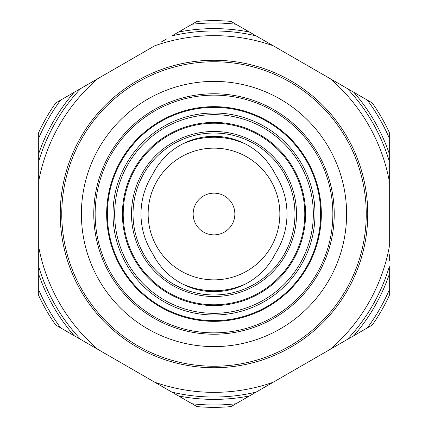 <?xml version="1.0" encoding="UTF-8"?>
<svg xmlns="http://www.w3.org/2000/svg" width="428" height="428" viewBox="0 0 428 428"><rect width="100%" height="100%" fill="white"/><g stroke="black" fill="none" stroke-linecap="round" stroke-linejoin="round"><path stroke-width="0.64" d="M214 93.769A120.231 120.231 0 0 1 318.122 274.113A120.231 120.231 0 0 1 109.878 274.113A120.231 120.231 0 0 1 214 93.769L214 95.144A118.856 118.856 0 0 1 332.856 214A118.856 118.856 0 0 1 214 332.856L214 321.337L214 332.856A118.856 118.856 0 0 0 332.856 214A118.856 118.856 0 0 0 214 95.144L214 93.769A120.231 120.231 0 0 1 334.231 214A120.231 120.231 0 0 1 214 334.231L214 332.856L214 334.231A120.231 120.231 0 0 0 334.231 214A120.231 120.231 0 0 0 214 93.769A120.231 120.231 0 0 0 93.769 214A120.231 120.231 0 0 0 214 334.231A120.231 120.231 0 0 1 93.769 214A120.231 120.231 0 0 1 214 93.769L214 95.144A118.856 118.856 0 0 0 95.144 214A118.856 118.856 0 0 0 214 332.856A118.856 118.856 0 0 1 95.144 214A118.856 118.856 0 0 1 214 95.144L214 106.663L214 95.144A118.856 118.856 0 0 1 316.934 273.428A118.856 118.856 0 0 1 111.066 273.428A118.856 118.856 0 0 1 214 95.144L214 106.663A107.337 107.337 0 0 0 106.663 214A107.337 107.337 0 0 0 214 321.337A107.337 107.337 0 0 0 321.337 214A107.337 107.337 0 0 0 214 106.663A107.337 107.337 0 0 1 321.337 214A107.337 107.337 0 0 1 214 321.337L214 320.652A106.652 106.652 0 0 0 320.652 214A106.652 106.652 0 0 0 214 107.348L214 106.663L214 107.348A106.652 106.652 0 0 0 107.348 214A106.652 106.652 0 0 0 214 320.652L214 321.337A107.337 107.337 0 0 1 106.663 214A107.337 107.337 0 0 1 214 106.663L214 113.008A100.992 100.992 0 0 0 113.008 214A100.992 100.992 0 0 0 214 314.992L214 320.652A106.652 106.652 0 0 1 107.348 214A106.652 106.652 0 0 1 214 107.348A106.652 106.652 0 0 1 320.652 214A106.652 106.652 0 0 1 214 320.652L214 314.992A100.992 100.992 0 0 0 314.992 214A100.992 100.992 0 0 0 214 113.008L214 107.348L214 113.008A100.992 100.992 0 0 1 314.992 214A100.992 100.992 0 0 1 214 314.992L214 313.339A99.339 99.339 0 0 0 313.339 214A99.339 99.339 0 0 0 214 114.661L214 113.008L214 114.661A99.339 99.339 0 0 0 114.661 214A99.339 99.339 0 0 0 214 313.339L214 314.992A100.992 100.992 0 0 1 113.008 214A100.992 100.992 0 0 1 214 113.008L214 114.661A99.339 99.339 0 0 1 313.339 214A99.339 99.339 0 0 1 214 313.339A99.339 99.339 0 0 1 114.661 214A99.339 99.339 0 0 1 214 114.661A99.339 99.339 0 0 1 300.028 263.669A99.339 99.339 0 0 1 127.972 263.669A99.339 99.339 0 0 1 214 114.661M214 305.581A91.581 91.581 0 0 0 305.581 214A91.581 91.581 0 0 0 214 122.419A91.581 91.581 0 0 0 122.419 214A91.581 91.581 0 0 0 214 305.581L214 304.779A90.779 90.779 0 0 0 304.779 214A90.779 90.779 0 0 0 214 123.221L214 122.419A91.581 91.581 0 0 1 305.581 214A91.581 91.581 0 0 1 214 305.581A91.581 91.581 0 0 1 122.419 214A91.581 91.581 0 0 1 214 122.419L214 123.221A90.779 90.779 0 0 0 123.221 214A90.779 90.779 0 0 0 214 304.779L214 296.513A82.513 82.513 0 0 1 131.487 214A82.513 82.513 0 0 1 214 131.487L214 123.221A90.779 90.779 0 0 0 123.221 214A90.779 90.779 0 0 0 214 304.779A90.779 90.779 0 0 0 304.779 214A90.779 90.779 0 0 0 214 123.221L214 131.487A82.513 82.513 0 0 1 296.513 214A82.513 82.513 0 0 1 214 296.513L214 304.779A90.779 90.779 0 0 1 135.382 168.611A90.779 90.779 0 0 1 292.618 168.611A90.779 90.779 0 0 1 214 304.779L214 294.972A80.972 80.972 0 0 0 294.972 214A80.972 80.972 0 0 0 214 133.028L214 131.487A82.513 82.513 0 0 1 296.513 214A82.513 82.513 0 0 1 214 296.513A82.513 82.513 0 0 1 131.487 214A82.513 82.513 0 0 1 214 131.487L214 133.028A80.972 80.972 0 0 0 133.028 214A80.972 80.972 0 0 0 214 294.972L214 296.513A82.513 82.513 0 0 1 142.54 172.741A82.513 82.513 0 0 1 285.46 172.741A82.513 82.513 0 0 1 214 296.513L214 294.972A80.972 80.972 0 0 0 294.972 214A80.972 80.972 0 0 0 214 133.028A80.972 80.972 0 0 0 133.028 214A80.972 80.972 0 0 0 214 294.972A80.972 80.972 0 0 1 143.878 173.511A80.972 80.972 0 0 1 284.122 173.511A80.972 80.972 0 0 1 214 294.972L214 291.693C225.299 291.629 235.887 289.023 245.768 283.871A68.432 68.432 0 0 0 275.37 253.542A73.006 73.006 0 0 0 275.37 174.458A68.432 68.432 0 0 0 245.768 144.129C235.887 138.977 225.299 136.371 214 136.307L214 133.028L214 136.307L215.584 136.329L214 136.307C202.701 136.371 192.113 138.977 182.232 144.129L188.593 141.203M239.391 141.192L245.768 144.129A76.756 76.756 0 0 0 182.232 144.129L182.232 144.129A68.432 68.432 0 0 0 152.63 174.458A73.006 73.006 0 0 0 152.63 253.542A68.432 68.432 0 0 0 182.232 283.871A76.756 76.756 0 0 0 245.768 283.871A68.432 68.432 0 0 0 275.37 253.542A73.006 73.006 0 0 0 275.37 174.458A68.432 68.432 0 0 0 245.768 144.129L245.768 144.129A76.756 76.756 0 0 0 182.232 144.129A68.432 68.432 0 0 0 152.63 174.458A73.006 73.006 0 0 0 152.63 253.542A68.432 68.432 0 0 0 182.232 283.871C192.113 289.023 202.701 291.629 214 291.693L212.416 291.671L214 291.693C202.701 291.629 192.113 289.023 182.232 283.871A76.756 76.756 0 0 0 245.768 283.871L239.407 286.797M190.353 140.523L191.166 140.229M193.697 139.389L194.05 139.282M233.95 139.282L234.303 139.389M236.834 140.229L237.369 140.421M184.859 142.824L187.352 141.711M243.141 142.824L240.648 141.711M215.53 136.323L214.792 136.313M214 279.859A65.859 65.859 0 0 1 148.142 214A65.859 65.859 0 0 1 214 148.142A65.859 65.859 0 0 1 279.859 214A65.859 65.859 0 0 1 214 279.859L214 234.86A20.86 20.86 0 0 1 193.14 214A20.86 20.86 0 0 1 214 193.14L214 148.142A65.859 65.859 0 0 0 148.142 214A65.859 65.859 0 0 0 214 279.859A65.859 65.859 0 0 0 279.859 214A65.859 65.859 0 0 0 214 148.142L214 193.14A20.86 20.86 0 0 1 234.86 214A20.86 20.86 0 0 1 214 234.86A20.86 20.86 0 0 1 193.14 214A20.86 20.86 0 0 1 214 193.14A20.86 20.86 0 0 1 234.86 214A20.86 20.86 0 0 1 214 234.86L214 279.859A65.859 65.859 0 0 1 156.969 181.071A65.859 65.859 0 0 1 271.031 181.071A65.859 65.859 0 0 1 214 279.859L214 234.86A20.86 20.86 0 0 1 195.938 203.573A20.86 20.86 0 0 1 232.062 203.573A20.86 20.86 0 0 1 214 234.86M188.609 286.808L182.232 283.871A76.756 76.756 0 0 0 245.768 283.871C235.887 289.023 225.299 291.629 214 291.693C225.299 291.629 235.887 289.023 245.768 283.871L245.768 283.871A68.432 68.432 0 0 0 275.37 253.542A73.006 73.006 0 0 0 275.37 174.458A68.432 68.432 0 0 0 245.768 144.129A76.756 76.756 0 0 0 182.232 144.129C192.113 138.977 202.701 136.371 214 136.307C225.299 136.371 235.887 138.977 245.768 144.129C235.887 138.977 225.299 136.371 214 136.307C202.701 136.371 192.113 138.977 182.232 144.129A68.432 68.432 0 0 0 152.63 174.458A73.006 73.006 0 0 0 152.63 253.542A68.432 68.432 0 0 0 182.232 283.871L182.339 283.93M237.647 287.477L236.834 287.771M234.303 288.611L233.95 288.718M194.05 288.718L193.697 288.611M191.166 287.771L190.631 287.579L191.166 287.771M183.243 284.39L187.822 286.487M243.141 285.176L240.648 286.289M212.47 291.677L213.208 291.687M346.605 214A132.605 132.605 0 0 1 147.697 328.838A132.605 132.605 0 0 1 147.697 99.162A132.605 132.605 0 0 1 346.605 214L334.231 214L346.605 214A132.605 132.605 0 0 0 214 81.395A132.605 132.605 0 0 0 81.395 214A132.605 132.605 0 0 0 214 346.605A132.605 132.605 0 0 0 346.605 214A132.605 132.605 0 0 1 214 346.605A132.605 132.605 0 0 1 81.395 214L93.769 214L81.395 214A132.605 132.605 0 0 1 214 81.395A132.605 132.605 0 0 1 346.605 214L334.231 214M366.245 214A152.245 152.245 0 0 0 214 61.755A152.245 152.245 0 0 0 61.755 214A152.245 152.245 0 0 0 214 366.245A152.245 152.245 0 0 0 366.245 214A152.245 152.245 0 0 0 214 61.755A152.245 152.245 0 0 0 61.755 214A152.245 152.245 0 0 0 214 366.245A152.245 152.245 0 0 0 366.245 214A152.245 152.245 0 0 0 137.88 82.155A152.245 152.245 0 0 0 137.88 345.845A152.245 152.245 0 0 0 366.245 214M214 61.755L214 60.257A153.743 153.743 0 0 0 60.257 214A153.743 153.743 0 0 0 214 367.743L214 366.245L214 367.743A153.743 153.743 0 0 0 367.743 214A153.743 153.743 0 0 0 214 60.257A153.743 153.743 0 0 1 367.743 214A153.743 153.743 0 0 1 214 367.743A153.743 153.743 0 0 1 60.257 214A153.743 153.743 0 0 1 214 60.257M70.882 333.792L171.938 392.139A183.04 183.04 0 0 0 256.062 392.139L330.079 349.403A178.353 178.353 0 0 0 389.303 246.828L389.303 181.172A178.353 178.353 0 0 0 330.079 78.597L273.225 45.769A178.353 178.353 0 0 0 154.776 45.769L97.921 78.597A178.353 178.353 0 0 0 38.697 181.172L38.697 246.828A178.353 178.353 0 0 0 97.921 349.403L154.776 382.231A178.353 178.353 0 0 0 273.225 382.231L330.079 349.403A178.353 178.353 0 0 0 389.303 246.828L389.303 181.172A178.353 178.353 0 0 0 330.079 78.597L273.225 45.769A178.353 178.353 0 0 0 154.776 45.769L55.71 102.966A193.349 193.349 0 0 0 38.697 132.434L38.697 161.356A183.04 183.04 0 0 1 80.758 88.505L97.921 78.597A178.353 178.353 0 0 0 38.697 181.172L38.697 295.566A193.349 193.349 0 0 0 55.71 325.034L80.758 339.495A183.04 183.04 0 0 1 38.697 266.644L38.697 246.828A178.353 178.353 0 0 0 97.921 349.403L196.987 406.6A193.349 193.349 0 0 0 231.013 406.6L256.062 392.139A183.04 183.04 0 0 1 171.938 392.139L154.776 382.231A178.353 178.353 0 0 0 273.225 382.231L231.013 406.6A193.349 193.349 0 0 1 196.987 406.6L192.028 403.738A191.006 191.006 0 0 0 235.972 403.738A191.006 191.006 0 0 1 192.028 403.738L181.814 397.842M38.697 149.95L38.697 138.158A191.006 191.006 0 0 1 60.669 100.104A191.006 191.006 0 0 0 38.697 138.158L38.697 132.434A193.349 193.349 0 0 1 55.71 102.966L99.13 77.896M183.564 29.147C181.135 30.554 181.135 30.554 183.564 29.147C181.135 30.554 181.135 30.554 183.564 29.147C181.135 30.554 181.135 30.554 183.564 29.147M196.987 21.4L171.938 35.861A183.04 183.04 0 0 1 256.062 35.861L249.438 32.036A185.383 185.383 0 0 0 178.562 32.036L192.028 24.262A191.006 191.006 0 0 1 235.972 24.262A191.006 191.006 0 0 0 192.028 24.262L196.987 21.4A193.349 193.349 0 0 1 231.013 21.4A193.349 193.349 0 0 0 196.987 21.4L192.028 24.262L196.987 21.4A193.349 193.349 0 0 1 231.013 21.4L249.438 32.036A185.383 185.383 0 0 0 178.562 32.036L171.938 35.861A183.04 183.04 0 0 1 256.062 35.861L273.225 45.769L256.062 35.861A183.04 183.04 0 0 0 171.938 35.861M183.564 398.853C181.135 397.446 181.135 397.446 183.564 398.853M154.776 382.231A178.353 178.353 0 0 0 273.225 382.231L372.29 325.034A193.349 193.349 0 0 0 389.303 295.566L389.303 266.644A183.04 183.04 0 0 1 347.242 339.495L328.87 350.104M244.436 398.853C246.865 397.446 246.865 397.446 244.436 398.853C246.865 397.446 246.865 397.446 244.436 398.853C246.865 397.446 246.865 397.446 244.436 398.853M330.079 349.403A178.353 178.353 0 0 0 389.303 246.828L389.303 132.434A193.349 193.349 0 0 0 372.29 102.966L347.242 88.505A183.04 183.04 0 0 1 389.303 161.356L389.303 182.574M357.118 94.208L256.062 35.861M244.436 29.147C246.865 30.554 246.865 30.554 244.436 29.147M196.843 21.48L196.324 21.78M166.899 38.771L161.549 41.858M153.572 46.465L147.168 50.162M280.832 50.162L274.439 46.47M266.467 41.869L261.123 38.782M231.644 21.764L231.157 21.48M91.159 82.497L85.819 85.584M57.229 102.089L55.854 102.881M38.697 132.6L38.697 133.199M38.697 167.177L38.697 173.356M38.697 182.569L38.697 189.962M273.225 45.769A178.353 178.353 0 0 0 154.776 45.769L74.135 92.325A185.383 185.383 0 0 0 38.697 153.711L38.697 245.426M60.669 100.104L74.135 92.325A185.383 185.383 0 0 0 38.697 153.711L38.697 138.158A191.006 191.006 0 0 1 60.669 100.104L69.133 95.214M80.758 88.505A183.04 183.04 0 0 0 38.697 161.356L38.697 153.711A185.383 185.383 0 0 1 74.135 92.325L80.758 88.505A183.04 183.04 0 0 0 38.697 161.356M55.854 325.12L56.373 325.419M85.798 342.405L91.148 345.498M99.125 350.099L105.529 353.801M38.697 254.628L38.697 260.802M38.697 294.871L38.697 295.4M38.697 295.566A193.349 193.349 0 0 0 55.71 325.034L60.669 327.896L55.71 325.034A193.349 193.349 0 0 1 38.697 295.566L38.697 289.842A191.006 191.006 0 0 0 60.669 327.896A191.006 191.006 0 0 1 38.697 289.842L38.697 274.289A185.383 185.383 0 0 0 74.135 335.675L60.669 327.896A191.006 191.006 0 0 1 38.697 289.842L38.697 280.067M38.697 289.842L38.697 274.289A185.383 185.383 0 0 0 74.135 335.675L60.669 327.896M38.697 266.644A183.04 183.04 0 0 0 80.758 339.495L74.135 335.675A185.383 185.383 0 0 1 38.697 274.289L38.697 266.644A183.04 183.04 0 0 0 80.758 339.495M147.168 377.838L153.561 381.53M161.533 386.131L166.877 389.218M196.382 406.252L196.843 406.52M231.157 406.52L231.676 406.22M261.101 389.229L266.451 386.142M274.428 381.535L280.832 377.838M192.028 403.738L178.562 395.964A185.383 185.383 0 0 0 249.438 395.964L256.062 392.139A183.04 183.04 0 0 1 171.938 392.139L178.562 395.964A185.383 185.383 0 0 0 249.438 395.964L235.972 403.738A191.006 191.006 0 0 1 192.028 403.738L196.987 406.6A193.349 193.349 0 0 0 231.013 406.6M389.303 295.4L389.303 294.721M389.303 278.05L389.303 295.566A193.349 193.349 0 0 1 372.29 325.034L367.331 327.896A191.006 191.006 0 0 0 389.303 289.842A191.006 191.006 0 0 1 367.331 327.896L353.865 335.675A185.383 185.383 0 0 0 389.303 274.289L389.303 266.644A183.04 183.04 0 0 1 347.242 339.495L353.865 335.675A185.383 185.383 0 0 0 389.303 274.289L389.303 289.842A191.006 191.006 0 0 1 367.331 327.896L358.867 332.786M389.303 260.823L389.303 254.644M389.303 245.431L389.303 238.038M336.841 345.503L342.181 342.416M370.771 325.911L372.146 325.12M372.146 102.881L371.627 102.581M342.202 85.595L336.852 82.502M328.875 77.901L322.471 74.199M389.303 173.372L389.303 167.198M389.303 134.189L389.303 132.6M389.303 132.434A193.349 193.349 0 0 0 372.29 102.966L367.331 100.104L372.29 102.966A193.349 193.349 0 0 1 389.303 132.434L389.303 138.158A191.006 191.006 0 0 0 367.331 100.104A191.006 191.006 0 0 1 389.303 138.158L389.303 153.711A185.383 185.383 0 0 0 353.865 92.325L367.331 100.104A191.006 191.006 0 0 1 389.303 138.158L389.303 147.933M389.303 138.158L389.303 153.711A185.383 185.383 0 0 0 353.865 92.325L367.331 100.104M389.303 161.356A183.04 183.04 0 0 0 347.242 88.505L353.865 92.325A185.383 185.383 0 0 1 389.303 153.711L389.303 161.356A183.04 183.04 0 0 0 347.242 88.505M214 313.339L214 314.992A100.992 100.992 0 0 1 126.538 163.501A100.992 100.992 0 0 1 301.462 163.501A100.992 100.992 0 0 1 214 314.992L214 320.652A106.652 106.652 0 0 1 121.638 160.677A106.652 106.652 0 0 1 306.362 160.677A106.652 106.652 0 0 1 214 320.652L214 321.337A107.337 107.337 0 0 1 121.044 160.329A107.337 107.337 0 0 1 306.956 160.329A107.337 107.337 0 0 1 214 321.337L214 334.231M214 122.419A91.581 91.581 0 0 1 293.314 259.791A91.581 91.581 0 0 1 134.686 259.791A91.581 91.581 0 0 1 214 122.419L214 136.307M188.609 141.192L189.46 140.86M238.54 140.86L239.407 141.203M184.773 285.139L182.232 283.871C192.113 289.023 202.701 291.629 214 291.693M189.46 287.14L188.133 286.616M188.106 286.605L187.352 286.289M239.391 286.808L238.54 287.14M214 148.142L214 193.14M81.395 214L93.769 214M214 367.743A153.743 153.743 0 0 1 80.855 137.131A153.743 153.743 0 0 1 347.145 137.131A153.743 153.743 0 0 1 214 367.743L214 366.245M249.438 32.036A185.383 185.383 0 0 0 178.562 32.036L192.028 24.262A191.006 191.006 0 0 1 235.972 24.262M70.882 94.208L105.529 74.199M55.71 102.966A193.349 193.349 0 0 0 38.697 132.434L38.697 138.158M171.938 392.139L178.562 395.964A185.383 185.383 0 0 0 249.438 395.964L256.062 392.139M357.118 333.792L322.471 353.801M367.331 327.896L353.865 335.675A185.383 185.383 0 0 0 389.303 274.289L389.303 266.644A183.04 183.04 0 0 1 347.242 339.495M389.303 181.172A178.353 178.353 0 0 0 330.079 78.597M38.697 246.828A178.353 178.353 0 0 0 97.921 349.403M97.921 78.597A178.353 178.353 0 0 0 38.697 181.172M389.303 295.566A193.349 193.349 0 0 1 372.29 325.034"/></g></svg>
